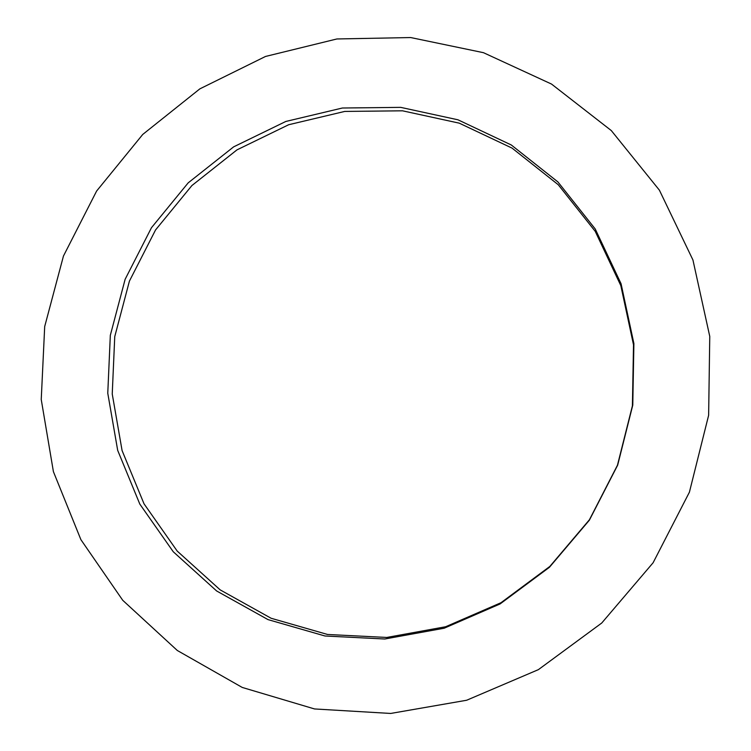 <?xml version="1.0" encoding="UTF-8"?>
<svg xmlns="http://www.w3.org/2000/svg" width="751" height="751" viewBox="0 0 751 751"><rect width="100%" height="100%" fill="white"/><g stroke="black" fill="none" stroke-linecap="round" stroke-linejoin="round"><path stroke-width="1.13" d="M483.456 52.683L410.684 37.55L336.87 38.968L265.516 56.456L199.85 88.862L142.737 134.448L96.626 191.026L63.459 256.025L44.694 326.544L41.239 399.504L53.405 471.647L80.901 539.669L122.751 600.312L177.311 650.488L242.244 687.447L314.547 708.953L390.68 713.45L466.671 700.242L538.392 669.639L601.748 623.011L653.098 562.762L689.409 492.187L708.634 415.275L709.761 336.401L692.938 259.987L659.397 190.172L611.305 130.58L551.534 84.074L483.456 52.683M268.023 619.613L324.995 635.994L384.737 639.007L444.17 628.221L500.091 603.945L549.413 567.305L589.366 520.19L617.679 465.122L632.774 405.136L633.891 343.564L621.077 283.765L595.214 228.952L557.899 181.92L511.29 144.981L457.95 119.794L400.687 107.365L342.381 108.013L285.831 121.455L233.655 146.849L188.201 182.84L151.486 227.684L125.135 279.288L110.322 335.321L107.768 393.224L117.691 450.375L139.808 504.081L173.256 551.75L216.635 590.971L268.023 619.613M459.246 123.155L512.088 148.125L558.256 184.737L595.214 231.327L620.824 285.633L633.515 344.85L632.408 405.831L617.453 465.226L589.422 519.758L549.863 566.423L501.011 602.706L445.625 626.747L386.765 637.449L327.567 634.473L271.12 618.261L220.193 589.892L177.189 551.056L144.032 503.827L122.094 450.609L112.237 393.993L114.753 336.608L129.425 281.09L155.551 229.956L191.927 185.525L236.978 149.871L288.684 124.732L344.728 111.43L402.508 110.81L459.246 123.155"/></g></svg>
